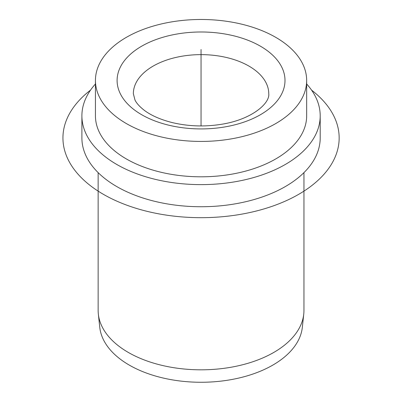 <?xml version="1.0" encoding="UTF-8"?>
<svg xmlns="http://www.w3.org/2000/svg" width="402" height="402" viewBox="0 0 402 402"><rect width="100%" height="100%" fill="white"/><g stroke="black" fill="none" stroke-linecap="round" stroke-linejoin="round"><path stroke-width="0.6" d="M98.143 172.624L98.143 310.409A102.902 59.411 0 0 0 98.344 314.083L99.761 327.298A101.485 58.591 0 0 0 103.671 340.172A101.485 58.591 0 0 0 212.367 381.9A101.485 58.591 0 0 0 302.339 327.298L303.756 314.083A102.902 59.411 0 0 0 303.952 310.409L303.952 172.624M98.344 314.083A102.902 59.411 0 0 0 102.309 327.133A102.902 59.411 0 0 0 212.527 369.448A102.902 59.411 0 0 0 303.756 314.083M306.661 83.983A119.153 68.792 180 0 1 315.384 96.465A119.153 68.792 180 0 1 320.203 115.831L320.203 137.941A119.153 68.792 180 0 1 217.995 206.035A119.153 68.792 180 0 1 86.716 157.313A119.153 68.792 180 0 1 81.897 137.941L81.897 115.831A119.153 68.792 180 0 1 95.44 83.983M320.203 115.831A119.153 68.792 180 0 1 217.995 183.925A119.153 68.792 180 0 1 86.716 135.198A119.153 68.792 180 0 1 81.897 115.831M306.661 80.455L306.661 115.831A105.61 60.973 180 0 1 216.07 176.187A105.61 60.973 180 0 1 99.711 133.002A105.61 60.973 180 0 1 95.44 115.831L95.44 80.455A105.61 60.973 180 0 1 186.031 20.1A105.61 60.973 180 0 1 302.389 63.29A105.61 60.973 180 0 1 306.661 80.455A105.61 60.973 180 0 1 216.07 140.811A105.61 60.973 180 0 1 99.711 97.621A105.61 60.973 180 0 1 95.44 80.455M201.05 125.942L201.05 49.501M311.575 90.128A138.107 79.737 180 0 1 291.515 198.191A138.107 79.737 180 0 1 103.394 194.327A138.107 79.737 180 0 1 90.525 90.128M281.601 66.807A83.948 48.466 180 0 1 224.683 126.962A83.948 48.466 180 0 1 120.499 94.098A83.948 48.466 180 0 1 177.418 33.949A83.948 48.466 180 0 1 281.601 66.807M266.013 82.717A67.702 39.084 180 0 1 268.752 93.721C270.043 103.229 251.989 119.359 222.065 124.193C205.015 126.972 188.362 126.424 172.101 122.55C160.091 119.484 150.629 115.248 143.705 109.852C139.338 106.344 136.429 103.063 134.982 100.008L133.348 93.721A67.702 39.084 180 0 1 191.422 55.034A67.702 39.084 180 0 1 266.013 82.717"/></g></svg>
